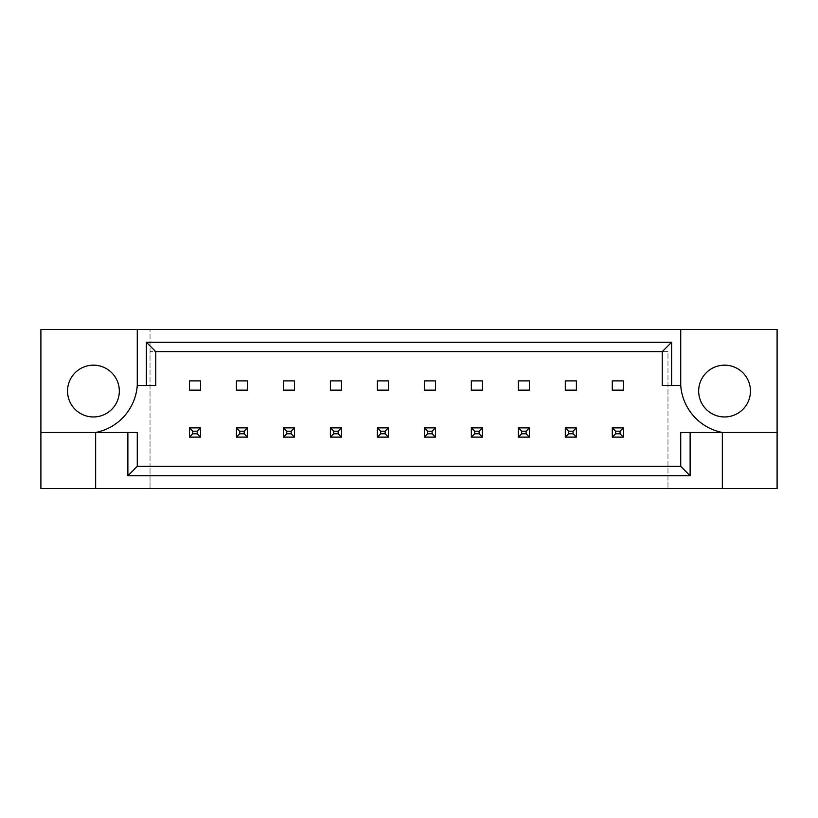 <?xml version="1.0" encoding="UTF-8"?>
<svg xmlns="http://www.w3.org/2000/svg" width="818" height="818" viewBox="0 0 818 818"><rect width="100%" height="100%" fill="white"/><g stroke="black" fill="none" stroke-linecap="round" stroke-linejoin="round"><path stroke-width="0.61" stroke-dasharray="4.09 3.07" d="M119.326 391.055A25.9 25.9 0 0 1 93.436 416.955A25.9 25.9 0 0 1 67.536 391.055A25.9 25.9 0 0 1 93.436 365.165A25.9 25.9 0 0 1 119.326 391.055M750.464 391.055A25.9 25.9 0 0 1 724.564 416.955A25.9 25.9 0 0 1 698.674 391.055A25.9 25.9 0 0 1 724.564 365.165A25.9 25.9 0 0 1 750.464 391.055M200.533 380.881L200.533 390.135L189.439 390.135L189.439 380.881L200.533 380.881M189.439 437.119L189.439 427.865L200.533 427.865L200.533 437.119L189.439 437.119L189.439 427.865L200.533 427.865L200.533 437.119L189.439 437.119L200.533 437.119L200.533 427.865L189.439 427.865L189.439 437.119L192.762 433.785L192.762 431.198L197.199 431.198L197.199 433.785L192.762 433.785M247.517 380.881L247.517 390.135L236.422 390.135L236.422 380.881L247.517 380.881M236.422 437.119L236.422 427.865L247.517 427.865L247.517 437.119L236.422 437.119L236.422 427.865L247.517 427.865L247.517 437.119L236.422 437.119L247.517 437.119L247.517 427.865L236.422 427.865L236.422 437.119L239.746 433.785L239.746 431.198L244.183 431.198L244.183 433.785L239.746 433.785M294.5 380.881L294.5 390.135L283.406 390.135L283.406 380.881L294.5 380.881M283.406 437.119L283.406 427.865L294.5 427.865L294.5 437.119L283.406 437.119L283.406 427.865L294.5 427.865L294.5 437.119L283.406 437.119L294.5 437.119L294.5 427.865L283.406 427.865L283.406 437.119L286.729 433.785L286.729 431.198L291.167 431.198L291.167 433.785L286.729 433.785M341.484 380.881L341.484 390.135L330.39 390.135L330.39 380.881L341.484 380.881M330.39 437.119L330.39 427.865L341.484 427.865L341.484 437.119L330.39 437.119L330.39 427.865L341.484 427.865L341.484 437.119L330.39 437.119L341.484 437.119L341.484 427.865L330.39 427.865L330.39 437.119L333.713 433.785L333.713 431.198L338.151 431.198L338.151 433.785L333.713 433.785M388.468 380.881L388.468 390.135L377.374 390.135L377.374 380.881L388.468 380.881M377.374 437.119L377.374 427.865L388.468 427.865L388.468 437.119L377.374 437.119L377.374 427.865L388.468 427.865L388.468 437.119L377.374 437.119L388.468 437.119L388.468 427.865L377.374 427.865L377.374 437.119L380.697 433.785L380.697 431.198L385.135 431.198L385.135 433.785L380.697 433.785M435.452 380.881L435.452 390.135L424.358 390.135L424.358 380.881L435.452 380.881M424.358 437.119L424.358 427.865L435.452 427.865L435.452 437.119L424.358 437.119L424.358 427.865L435.452 427.865L435.452 437.119L424.358 437.119L435.452 437.119L435.452 427.865L424.358 427.865L424.358 437.119L427.681 433.785L427.681 431.198L432.119 431.198L432.119 433.785L427.681 433.785M482.436 380.881L482.436 390.135L471.332 390.135L471.332 380.881L482.436 380.881M471.332 437.119L471.332 427.865L482.436 427.865L482.436 437.119L471.332 437.119L471.332 427.865L482.436 427.865L482.436 437.119L471.332 437.119L482.436 437.119L482.436 427.865L471.332 427.865L471.332 437.119L474.665 433.785L474.665 431.198L479.103 431.198L479.103 433.785L474.665 433.785M529.42 380.881L529.42 390.135L518.315 390.135L518.315 380.881L529.42 380.881M518.315 437.119L518.315 427.865L529.42 427.865L529.42 437.119L518.315 437.119L518.315 427.865L529.42 427.865L529.42 437.119L518.315 437.119L529.42 437.119L529.42 427.865L518.315 427.865L518.315 437.119L521.649 433.785L521.649 431.198L526.086 431.198L526.086 433.785L521.649 433.785M576.404 380.881L576.404 390.135L565.299 390.135L565.299 380.881L576.404 380.881M565.299 437.119L565.299 427.865L576.404 427.865L576.404 437.119L565.299 437.119L565.299 427.865L576.404 427.865L576.404 437.119L565.299 437.119L576.404 437.119L576.404 427.865L565.299 427.865L565.299 437.119L568.633 433.785L568.633 431.198L573.07 431.198L573.07 433.785L568.633 433.785M623.388 380.881L623.388 390.135L612.283 390.135L612.283 380.881L623.388 380.881M612.283 437.119L612.283 427.865L623.388 427.865L623.388 437.119L612.283 437.119L612.283 427.865L623.388 427.865L623.388 437.119L612.283 437.119L623.388 437.119L623.388 427.865L612.283 427.865L612.283 437.119L615.617 433.785L615.617 431.198L620.054 431.198L620.054 433.785L615.617 433.785M150.031 466.342L667.969 466.342L150.031 466.342L150.031 488.54L777.1 488.54L777.1 329.46L40.9 329.46L40.9 488.54L150.031 488.54L150.031 329.46L150.031 466.342M667.969 351.658L150.031 351.658L667.969 351.658L667.969 488.54L667.969 351.658M777.1 432.487L722.345 432.487A51.79 51.79 0 0 1 680.729 385.513L662.232 385.513L662.232 351.658L155.768 351.658L155.768 385.513L137.271 385.513A51.79 51.79 0 0 1 95.655 432.487L137.271 432.487L137.271 466.342L680.729 466.342L680.729 432.487L722.345 432.487L722.345 488.54M95.655 488.54L95.655 432.487L40.9 432.487M137.271 329.46L137.271 385.513M680.729 385.513L680.729 329.46M615.617 431.198L612.283 427.865M620.054 431.198L623.388 427.865M623.388 437.119L620.054 433.785M568.633 431.198L565.299 427.865M573.07 431.198L576.404 427.865M576.404 437.119L573.07 433.785M521.649 431.198L518.315 427.865M526.086 431.198L529.42 427.865M529.42 437.119L526.086 433.785M427.681 431.198L424.358 427.865M432.119 431.198L435.452 427.865M435.452 437.119L432.119 433.785M333.713 431.198L330.39 427.865M338.151 431.198L341.484 427.865M341.484 437.119L338.151 433.785M239.746 431.198L236.422 427.865M244.183 431.198L247.517 427.865M247.517 437.119L244.183 433.785M474.665 431.198L471.332 427.865M479.103 431.198L482.436 427.865M482.436 437.119L479.103 433.785M380.697 431.198L377.374 427.865M385.135 431.198L388.468 427.865M388.468 437.119L385.135 433.785M286.729 431.198L283.406 427.865M291.167 431.198L294.5 427.865M294.5 437.119L291.167 433.785M192.762 431.198L189.439 427.865M197.199 431.198L200.533 427.865M200.533 437.119L197.199 433.785"/><path stroke-width="1.23" d="M119.326 391.055A25.9 25.9 0 0 1 93.436 416.955A25.9 25.9 0 0 1 67.536 391.055A25.9 25.9 0 0 1 93.436 365.165A25.9 25.9 0 0 1 119.326 391.055M698.674 391.055A25.9 25.9 0 0 0 724.564 416.955A25.9 25.9 0 0 0 750.464 391.055A25.9 25.9 0 0 0 724.564 365.165A25.9 25.9 0 0 0 698.674 391.055M40.9 432.487L40.9 488.54L777.1 488.54L777.1 329.46L40.9 329.46L40.9 432.487L95.655 432.487A51.79 51.79 0 0 0 137.271 385.513L137.271 329.46M680.729 329.46L680.729 385.513A51.79 51.79 0 0 0 722.345 432.487L722.345 488.54M189.439 380.881L200.533 380.881L200.533 390.135L189.439 390.135L189.439 380.881M236.422 380.881L247.517 380.881L247.517 390.135L236.422 390.135L236.422 380.881M283.406 380.881L294.5 380.881L294.5 390.135L283.406 390.135L283.406 380.881M330.39 380.881L341.484 380.881L341.484 390.135L330.39 390.135L330.39 380.881M377.374 380.881L388.468 380.881L388.468 390.135L377.374 390.135L377.374 380.881M424.358 380.881L435.452 380.881L435.452 390.135L424.358 390.135L424.358 380.881M471.332 380.881L482.436 380.881L482.436 390.135L471.332 390.135L471.332 380.881M518.315 380.881L529.42 380.881L529.42 390.135L518.315 390.135L518.315 380.881M565.299 380.881L576.404 380.881L576.404 390.135L565.299 390.135L565.299 380.881M612.283 380.881L623.388 380.881L623.388 390.135L612.283 390.135L612.283 380.881M690.126 432.487L690.126 475.739L127.874 475.739L127.874 432.487L137.271 432.487L137.271 466.342L680.729 466.342L680.729 432.487L777.1 432.487M95.655 488.54L95.655 432.487L127.874 432.487M680.729 385.513L662.232 385.513L662.232 351.658L155.768 351.658L155.768 385.513L137.271 385.513M146.371 385.513L146.371 342.261L671.629 342.261L671.629 385.513M690.126 475.739L680.729 466.342M127.874 475.739L137.271 466.342M146.371 342.261L155.768 351.658M671.629 342.261L662.232 351.658M615.617 431.198L615.617 433.785L620.054 433.785L620.054 431.198L615.617 431.198L612.283 427.865L623.388 427.865L623.388 437.119L612.283 437.119L612.283 427.865M623.388 427.865L620.054 431.198M615.617 433.785L612.283 437.119M623.388 437.119L620.054 433.785M568.633 431.198L568.633 433.785L573.07 433.785L573.07 431.198L568.633 431.198L565.299 427.865L576.404 427.865L576.404 437.119L565.299 437.119L565.299 427.865M576.404 427.865L573.07 431.198M568.633 433.785L565.299 437.119M576.404 437.119L573.07 433.785M521.649 431.198L521.649 433.785L526.086 433.785L526.086 431.198L521.649 431.198L518.315 427.865L529.42 427.865L529.42 437.119L518.315 437.119L518.315 427.865M529.42 427.865L526.086 431.198M521.649 433.785L518.315 437.119M529.42 437.119L526.086 433.785M427.681 431.198L427.681 433.785L432.119 433.785L432.119 431.198L427.681 431.198L424.358 427.865L435.452 427.865L435.452 437.119L424.358 437.119L424.358 427.865M435.452 427.865L432.119 431.198M427.681 433.785L424.358 437.119M435.452 437.119L432.119 433.785M333.713 431.198L333.713 433.785L338.151 433.785L338.151 431.198L333.713 431.198L330.39 427.865L341.484 427.865L341.484 437.119L330.39 437.119L330.39 427.865M341.484 427.865L338.151 431.198M333.713 433.785L330.39 437.119M341.484 437.119L338.151 433.785M239.746 431.198L239.746 433.785L244.183 433.785L244.183 431.198L239.746 431.198L236.422 427.865L247.517 427.865L247.517 437.119L236.422 437.119L236.422 427.865M247.517 427.865L244.183 431.198M239.746 433.785L236.422 437.119M247.517 437.119L244.183 433.785M474.665 431.198L474.665 433.785L479.103 433.785L479.103 431.198L474.665 431.198L471.332 427.865L482.436 427.865L482.436 437.119L471.332 437.119L471.332 427.865M482.436 427.865L479.103 431.198M474.665 433.785L471.332 437.119M482.436 437.119L479.103 433.785M380.697 431.198L380.697 433.785L385.135 433.785L385.135 431.198L380.697 431.198L377.374 427.865L388.468 427.865L388.468 437.119L377.374 437.119L377.374 427.865M388.468 427.865L385.135 431.198M380.697 433.785L377.374 437.119M388.468 437.119L385.135 433.785M286.729 431.198L286.729 433.785L291.167 433.785L291.167 431.198L286.729 431.198L283.406 427.865L294.5 427.865L294.5 437.119L283.406 437.119L283.406 427.865M294.5 427.865L291.167 431.198M286.729 433.785L283.406 437.119M294.5 437.119L291.167 433.785M192.762 431.198L192.762 433.785L197.199 433.785L197.199 431.198L192.762 431.198L189.439 427.865L200.533 427.865L200.533 437.119L189.439 437.119L189.439 427.865M200.533 427.865L197.199 431.198M192.762 433.785L189.439 437.119M200.533 437.119L197.199 433.785"/></g></svg>
